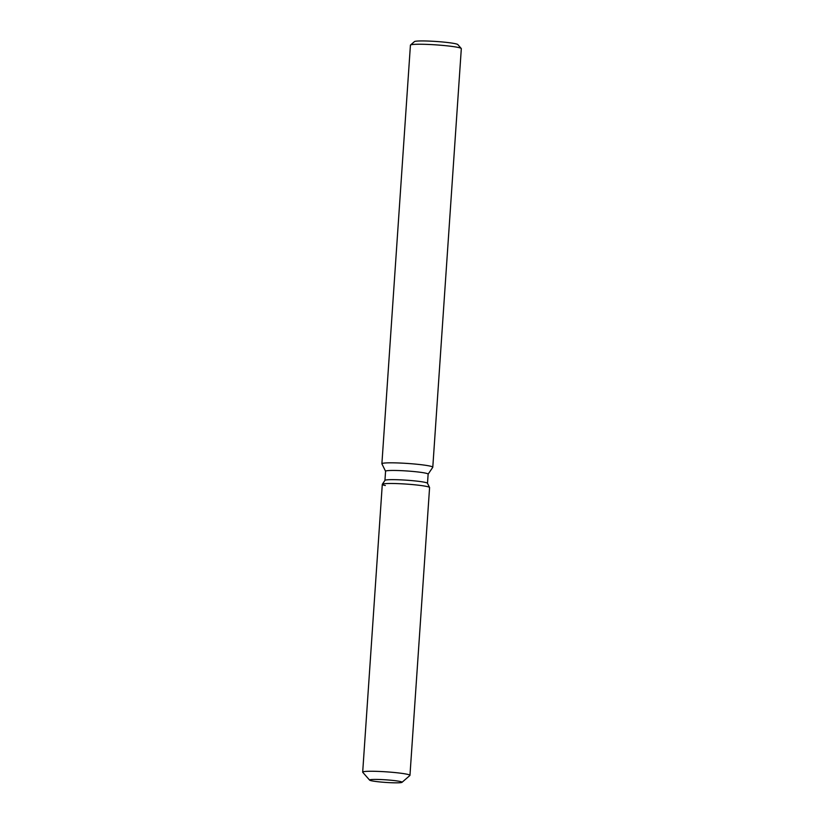 <?xml version="1.0" encoding="UTF-8"?>
<svg xmlns="http://www.w3.org/2000/svg" width="824" height="824" viewBox="0 0 824 824"><rect width="100%" height="100%" fill="white"/><g stroke="black" fill="none" stroke-linecap="round" stroke-linejoin="round"><path stroke-width="1.24" d="M371.665 780.812A16.274 1.308 -176.1 0 0 389.896 782.666A16.274 1.308 -176.1 0 0 402.061 782.234A16.274 1.308 -176.1 0 0 399.97 781.44A16.274 1.308 -176.1 0 0 381.739 779.586A16.274 1.308 -176.1 0 0 369.574 780.019A16.274 1.308 -176.1 0 0 371.665 780.812A16.274 1.308 -176.1 0 0 389.258 782.635A16.274 1.308 -176.1 0 0 401.999 782.337A16.274 1.308 -176.1 0 0 402.061 782.234A16.274 1.308 -176.1 0 0 399.97 781.44A16.274 1.308 -176.1 0 0 381.739 779.586A16.274 1.308 -176.1 0 0 369.574 780.019A16.274 1.308 -176.1 0 0 369.626 780.132A16.274 1.308 -176.1 0 0 371.665 780.812M401.999 782.337L409.878 775.508A23.7 1.906 -176.1 0 0 409.961 775.363L429.582 487.581A23.7 1.906 -176.1 0 0 429.562 487.489L427.481 483.255A21.331 1.71 -176.1 0 0 424.762 482.298A21.331 1.71 -176.1 0 0 401.36 479.887A21.331 1.71 -176.1 0 0 384.973 480.361L382.326 484.265A23.7 1.906 -176.1 0 0 385.344 485.511M384.942 480.392L385.57 471.235A21.331 1.71 -176.1 0 1 401.504 470.669A21.331 1.71 -176.1 0 1 425.39 473.1A21.331 1.71 -176.1 0 1 428.13 474.14L427.502 483.297L429.562 487.489A23.7 1.906 -176.1 0 0 426.544 486.428A23.7 1.906 -176.1 0 0 400.536 483.75A23.7 1.906 -176.1 0 0 382.326 484.265A23.7 1.906 -176.1 0 0 382.295 484.358L362.684 772.139A23.7 1.906 -176.1 0 0 362.745 772.294L369.626 780.132M428.119 474.181L432.755 467.321A25.503 2.05 -176.1 0 0 432.785 467.229A25.503 2.05 -176.1 0 0 429.51 465.982A25.503 2.05 -176.1 0 0 400.948 463.078A25.503 2.05 -176.1 0 0 381.893 463.757A25.503 2.05 -176.1 0 0 381.914 463.85L385.57 471.276M432.785 467.229L461.316 48.647A25.503 2.05 -176.1 0 0 461.244 48.482A25.503 2.05 -176.1 0 0 458.051 47.411A25.503 2.05 -176.1 0 0 430.478 44.547A25.503 2.05 -176.1 0 0 410.517 45.021A25.503 2.05 -176.1 0 0 410.424 45.176L381.893 463.757M461.244 48.482L457.814 44.558A21.795 1.751 -176.1 0 0 455.075 43.651A21.795 1.751 -176.1 0 0 431.519 41.2A21.795 1.751 -176.1 0 0 414.462 41.602L410.517 45.021M429.562 487.489A23.7 1.906 -176.1 0 0 426.544 486.428A23.7 1.906 -176.1 0 0 400.536 483.75A23.7 1.906 -176.1 0 0 382.326 484.265L384.973 480.361M409.961 775.363A23.7 1.906 -176.1 0 0 406.922 774.21A23.7 1.906 -176.1 0 0 380.389 771.501A23.7 1.906 -176.1 0 0 362.684 772.139"/></g></svg>
